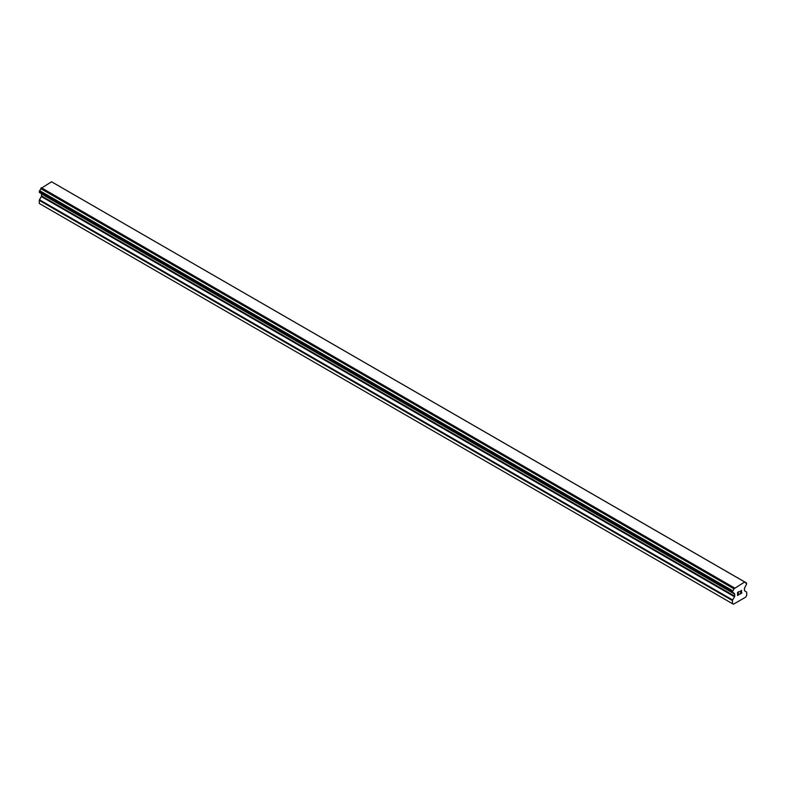 <?xml version="1.0" encoding="UTF-8"?>
<svg xmlns="http://www.w3.org/2000/svg" width="786" height="786" viewBox="0 0 786 786"><rect width="100%" height="100%" fill="white"/><g stroke="black" fill="none" stroke-linecap="round" stroke-linejoin="round"><path stroke-width="1.18" d="M737.759 592.516L737.759 593.754L737.759 592.516L739.125 591.72L737.759 592.516M737.759 593.754L738.506 593.322M738.506 593.528L737.759 593.961L738.506 593.518M737.759 595.189L739.125 594.403M737.582 595.493L739.125 594.599L737.582 595.493L737.582 592.418L739.125 591.524M740.196 591.681L741.62 590.384M741.62 591.278L741.247 592.084L741.62 591.278M741.247 592.084L740.422 593.656L741.237 592.074M740.422 593.656L741.866 592.821M740.048 594.069L741.866 593.017L740.039 594.078L741.571 590.993L741.218 590.522L740.383 591.583L740.491 591.072L741.453 590.522M746.504 582.976L746.356 582.976A2.103 1.208 -60 0 1 745.629 582.937A2.103 1.208 -60 0 1 745.226 582.288L744.715 581.974L733.937 588.802A2.103 1.208 -60 0 1 732.807 590.797L732.464 592.457L733.947 593.401L732.798 592.723A2.103 1.208 -60 0 1 733.535 592.762A2.103 1.208 -60 0 1 733.928 593.371L734.507 593.725A0.874 0.501 -60 0 1 734.684 594.118L734.684 596.132A0.874 0.501 -60 0 1 734.507 596.741L732.64 599.973A0.874 0.501 -60 0 0 732.464 600.583L732.464 603.677L733.407 604.228L745.757 597.095L746.7 595.454L746.7 592.359A0.874 0.501 -60 0 0 746.523 591.966L744.666 590.875A0.874 0.501 -60 0 1 744.48 590.473L744.48 588.468A0.874 0.501 -60 0 1 744.666 587.849L745.236 586.847A2.103 1.208 -60 0 1 746.366 584.892L746.612 583.035L53.271 182.765M41.462 193.661A0.874 0.501 -60 0 1 41.52 193.926L41.52 195.94A0.874 0.501 -60 0 1 41.334 196.549L39.477 199.782A0.874 0.501 120 0 0 39.3 200.391L39.3 203.486L733.407 604.228M39.487 192.521L732.65 592.713L39.487 192.521M744.715 581.974L51.552 181.772L40.774 188.611A2.103 1.208 -60 0 1 39.644 190.605L39.388 192.462L732.552 592.654M746.356 582.976L745.236 582.328M734.448 587.899L41.285 187.707M733.986 588.704L40.823 188.502M733.937 588.802L40.774 188.611M732.807 590.797L39.644 190.605M732.66 590.974L39.497 190.782M732.464 603.677L39.3 203.486M732.552 591.151L39.388 190.959M732.464 591.455L39.3 191.263M732.464 592.457L39.3 192.265M734.684 594.118L41.52 193.926M734.684 596.132L41.52 195.94M734.507 596.741L41.334 196.549M732.64 599.973L39.477 199.782M732.464 600.583L39.3 200.391M733.996 593.44L732.758 592.732"/></g></svg>
